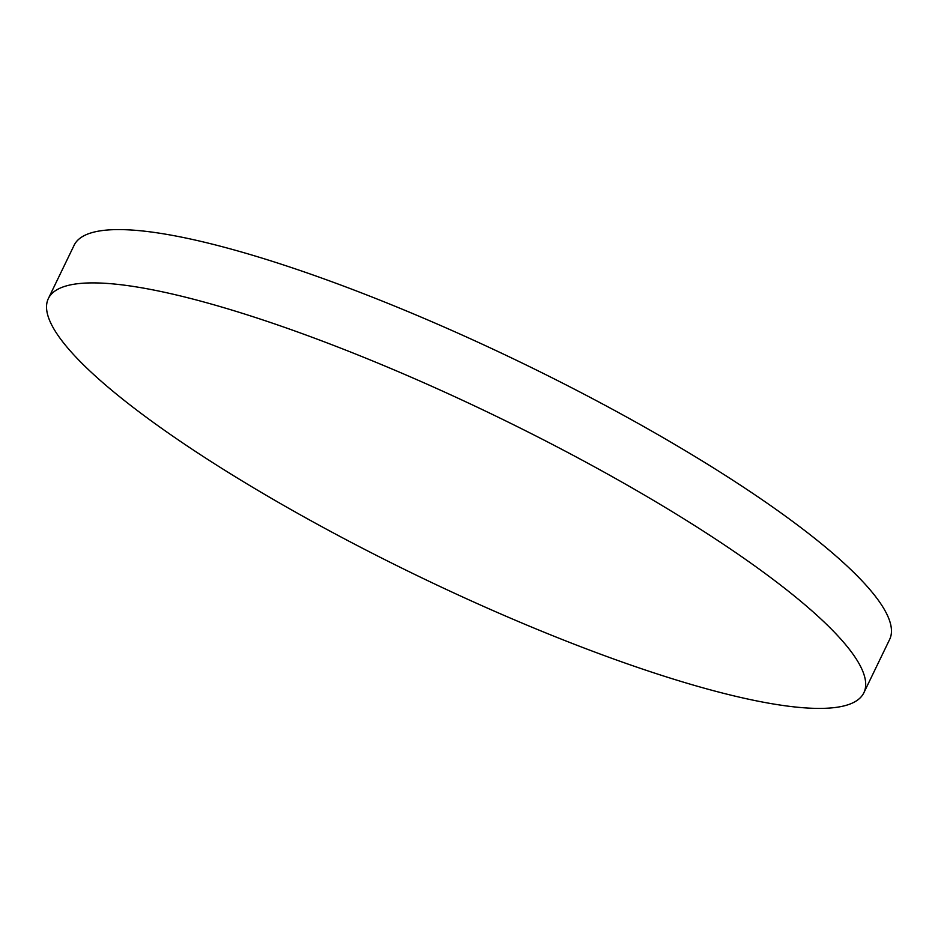<?xml version="1.0" encoding="UTF-8"?>
<svg xmlns="http://www.w3.org/2000/svg" width="938" height="938" viewBox="0 0 938 938"><rect width="100%" height="100%" fill="white"/><g stroke="black" fill="none" stroke-linecap="round" stroke-linejoin="round"><path stroke-width="1.41" d="M824.385 622.257A452.89 88.922 -154.2 0 0 383.114 365.269A452.89 88.922 -154.2 0 0 48.366 298.542A452.89 88.922 -154.2 0 0 87.844 369.056A452.89 88.922 -154.2 0 0 529.114 626.033A452.89 88.922 -154.2 0 0 863.863 692.772A452.89 88.922 -154.2 0 0 824.385 622.257M863.863 692.772L889.634 639.458A452.89 88.922 -154.2 0 0 850.156 568.944A452.89 88.922 -154.2 0 0 408.886 311.967A452.89 88.922 -154.2 0 0 74.137 245.228L48.366 298.542"/></g></svg>
